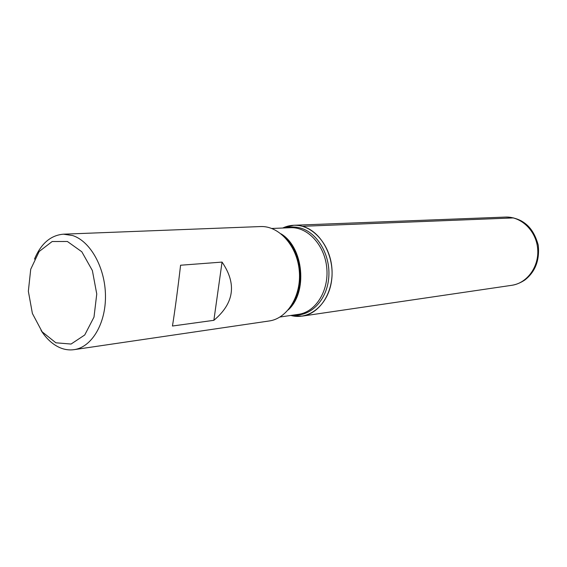 <?xml version="1.0" encoding="UTF-8"?>
<svg xmlns="http://www.w3.org/2000/svg" width="567" height="567" viewBox="0 0 567 567"><rect width="100%" height="100%" fill="white"/><g stroke="black" fill="none" stroke-linecap="round" stroke-linejoin="round"><path stroke-width="0.85" d="M74.086 349.655L269.205 320.972C287.483 318.534 301.672 295.442 299.256 270.579C297.065 245.688 278.879 225.595 260.459 226.559L63.391 234.185L72.704 235.56C90.507 241.315 105.271 267.879 105.469 295.839C105.809 323.807 91.634 347.288 74.086 349.655C69.309 350.335 64.567 349.669 59.875 347.663C52.632 344.452 46.366 338.712 41.072 330.441M34.474 259.133C41.001 243.604 50.64 235.291 63.391 234.185M180.575 265.228C178.081 286.959 174.558 313.317 172.453 326.018L213.865 320.32C234.192 303.274 236.928 283.861 222.058 262.089L180.575 265.228M302.452 226.304C321.064 231.18 334.998 256.688 331.575 280.672C328.406 304.727 309.086 320.568 290.814 315.45L302.161 316.124C320.178 313.714 334.169 291.459 331.844 267.56C329.739 243.64 311.9 224.334 293.749 225.269L282.72 228.019C289.035 225.056 295.613 224.482 302.452 226.304L513.645 217.912M67.388 241.478L52.164 241.521L39.144 251.514L30.724 269.24L28.35 291.247L32.39 313.466L42.135 331.823L55.871 342.794L71.073 344.049L84.738 334.977L93.994 317.102L96.759 293.997L92.378 270.551L81.804 251.769L67.388 241.478M222.058 262.089L213.865 320.32M297.484 258.623L297.299 259.849M299.256 270.579L299.815 270.523M292.763 303.402C304.38 285.499 301.552 254.966 286.845 239.501M286.229 227.87C290.885 226.665 295.598 226.722 300.375 228.026C317.378 232.555 330.533 254.902 328.789 277.164C327.23 299.461 311.318 316.358 294.294 314.947M279.999 317.01L298.476 314.345C315.656 312.091 329.002 290.843 326.783 268.028C324.778 245.192 307.761 226.757 290.46 227.7L271.799 228.473M281.147 233.902C303.721 247.538 307.874 292.409 288.185 309.951M302.161 316.124L511.767 285.307C527.289 283.181 539.401 266.327 537.651 248.509C536.098 230.663 521.101 216.318 505.445 217.083L293.749 225.269M285.981 238.501C301.665 253.619 304.734 286.803 292.09 304.543M511.767 285.307C516.14 284.634 520.492 282.876 524.815 280.034C535.291 271.855 539.77 260.232 538.253 245.157C533.951 229.621 526.8 224.071 521.193 220.847C516.197 218.288 510.945 217.033 505.445 217.083"/></g></svg>
